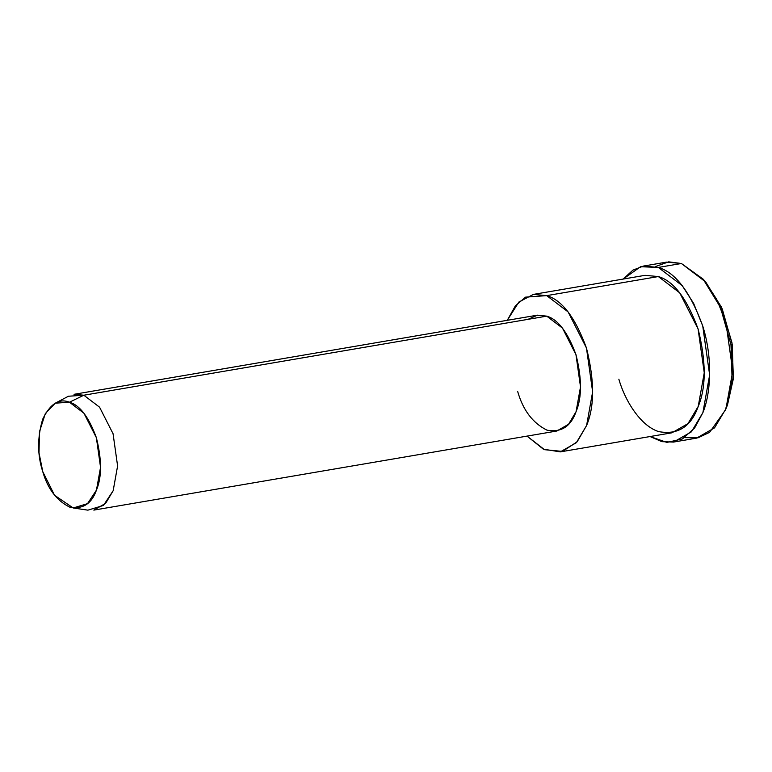 <?xml version="1.0" encoding="UTF-8"?>
<svg xmlns="http://www.w3.org/2000/svg" width="772" height="772" viewBox="0 0 772 772"><rect width="100%" height="100%" fill="white"/><g stroke="black" fill="none" stroke-linecap="round" stroke-linejoin="round"><path stroke-width="1.16" d="M725.497 409.903L727.494 404.933L733.342 378.811L732.232 344.312L722.245 308.925L705.878 282.234L703.167 279.155L720.45 307.333L730.987 344.679L732.155 381.098L725.497 409.903L709.613 432.339L697.927 437.869L684.619 437.627M655.409 266.581L668.658 261.843L681.406 263.493L703.167 279.155M73.205 507.976L87.883 510.157L103.448 505.448L113.166 490.722L117.605 465.96L113.059 433.729L99.559 407.182L83.839 395.216L69.48 402.222L83.945 413.242L96.365 437.656L100.543 467.311L96.461 490.095L87.516 503.643L73.205 507.976L54.551 495.277L42.769 471.663L39.015 452.865L39.459 431.76L45.326 413.57L55.304 403.167L69.48 402.222L83.839 395.216L68.428 396.239L55.304 403.167M69.48 402.222C59.135 398.101 50.199 403.766 42.682 419.225C37.249 437.444 37.278 454.92 42.769 471.663C47.681 488.782 56.645 500.594 69.663 507.098C82.672 509.53 91.607 503.865 96.461 490.095C101.904 477.106 101.865 459.63 96.365 437.656C88.78 417.015 79.825 405.203 69.48 402.222M83.839 395.216L99.559 407.182L113.059 433.729L117.605 465.96L113.166 490.722L105.619 503.354L93.827 510.109L556.737 431.037L568.53 424.291L576.076 411.659L580.515 386.888L575.97 354.657L562.47 328.11L546.75 316.144L536.955 315.246L74.044 394.309L83.839 395.216L546.75 316.144L83.839 395.216M560.298 451.881L671.92 432.812L687.958 423.635L698.216 406.458L704.257 372.77L698.081 328.94L679.717 292.839L658.333 276.559L546.711 295.628L525.5 297.152L515.349 305.905L507.272 320.312L518.871 302.035L533.394 294.402L546.711 295.628L568.096 311.907L586.459 348.008L592.635 391.838L586.595 425.517L576.337 442.703L560.298 451.881L543.314 449.15L527.044 436.112L544.492 449.68L562.479 451.408L577.128 441.825L586.595 425.517C594.633 406.313 594.594 380.48 586.459 348.008C575.246 317.485 561.997 300.028 546.711 295.628L658.333 276.559L645.016 275.334L533.394 294.402M528.019 319.338L537.515 315.15L546.75 316.144C557.982 319.376 567.729 332.221 575.97 354.657C581.953 378.541 581.982 397.532 576.076 411.659C570.798 426.617 561.09 432.774 546.943 430.139C532.786 423.066 523.049 410.221 517.713 391.616M673.493 442.076L696.595 438.129L714.525 427.871L725.989 408.678L732.744 371.033L725.834 322.04L716.754 299.478L705.309 281.693L681.406 263.493L658.313 267.44L640.596 266.707L623.149 279.068L632.924 270.132L643.433 266.07L658.313 267.44L682.216 285.63L693.652 303.425L702.742 325.987L709.642 374.97L702.896 412.615L691.432 431.818L673.493 442.076L661.913 441.661L650.053 436.547L666.873 442.414L682.409 438.95L694.646 427.949L702.896 412.615C710.539 394.405 713.164 359.028 702.742 325.987C690.207 291.874 675.404 272.362 658.313 267.44L681.406 263.493L666.526 262.123L643.433 266.07M658.333 276.559C673.618 280.96 686.868 298.417 698.081 328.94C706.206 361.412 706.255 387.255 698.216 406.458C691.046 426.8 677.835 435.176 658.603 431.587C640.461 425.768 624.992 400.716 618.854 379.206M704.527 280.747L721.453 307.111L732.02 342.932L733.4 378.222L727.494 404.933"/></g></svg>
